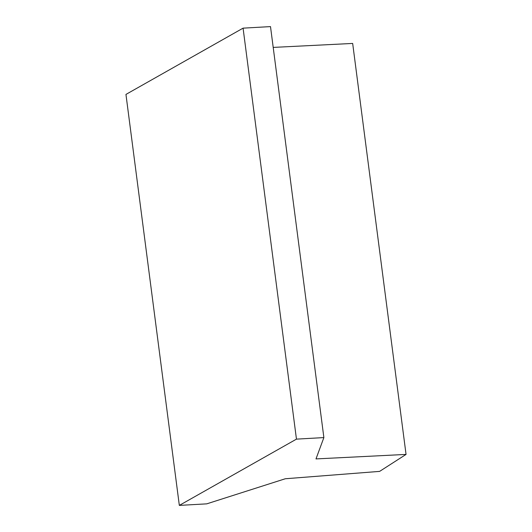 <?xml version="1.0" encoding="UTF-8"?>
<svg xmlns="http://www.w3.org/2000/svg" width="532" height="532" viewBox="0 0 532 532"><rect width="100%" height="100%" fill="white"/><g stroke="black" fill="none" stroke-linecap="round" stroke-linejoin="round"><path stroke-width="0.8" d="M273.202 47.408L352.669 43.438L406.049 454.414L379.622 471.385L285.298 478.753L206.749 503.851L179.331 505.4L125.951 94.417L243.077 28.149L270.502 26.6L323.875 437.583L296.457 439.133L243.077 28.149M406.049 454.414L315.988 458.917L323.875 437.583M179.331 505.4L296.457 439.133"/></g></svg>
